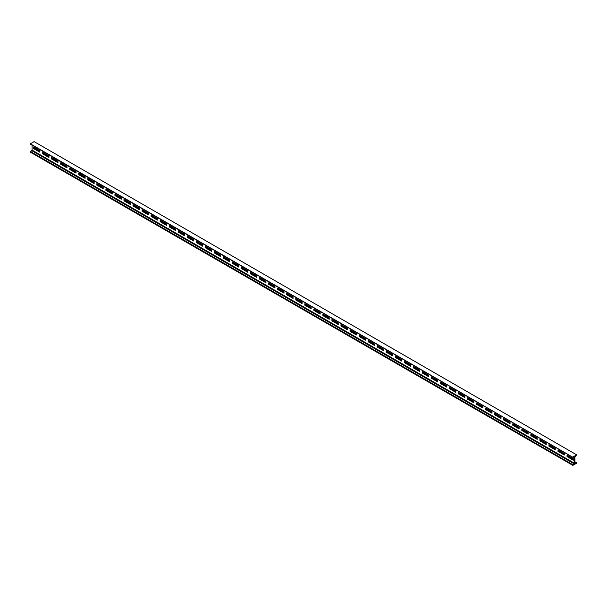 <?xml version="1.0" encoding="UTF-8"?>
<svg xmlns="http://www.w3.org/2000/svg" width="607" height="607" viewBox="0 0 607 607"><rect width="100%" height="100%" fill="white"/><g stroke="black" fill="none" stroke-linecap="round" stroke-linejoin="round"><path stroke-width="0.91" d="M32.072 145.149L32.072 150.096L30.35 152.167L572.856 465.379L576.65 463.187L574.928 463.103L574.928 456.904L576.65 454.833L34.144 141.621L30.35 143.813L572.856 457.291M30.35 143.813L572.917 457.397L574.472 456.881L574.579 463.308L572.856 465.379M573.357 458.771L567.021 455.121L567.021 456.578L573.357 460.235L573.357 458.771M564.313 453.55L557.985 449.901L557.985 451.358L564.313 455.015L564.313 453.55M555.268 448.33L548.94 444.681L548.94 446.137L555.268 449.795L555.268 448.33M546.232 443.11L539.904 439.46L539.904 440.917L546.232 444.574L546.232 443.11M537.187 437.89L530.859 434.24L530.859 435.697L537.187 439.354L537.187 437.89M528.143 432.67L521.815 429.02L521.815 430.477L528.143 434.134L528.143 432.67M519.106 427.449L512.778 423.8L512.778 425.257L519.106 428.914L519.106 427.449M510.062 422.229L503.734 418.58L503.734 420.036L510.062 423.694L510.062 422.229M501.018 417.009L494.69 413.359L494.69 414.816L501.018 418.473L501.018 417.009M491.981 411.789L485.653 408.139L485.653 409.596L491.981 413.253L491.981 411.789M482.937 406.569L476.609 402.919L476.609 404.376L482.937 408.033L482.937 406.569M473.892 401.348L467.565 397.699L467.565 399.156L473.892 402.813L473.892 401.348M464.856 396.128L458.528 392.479L458.528 393.935L464.856 397.593L464.856 396.128M455.811 390.908L449.483 387.258L449.483 388.715L455.811 392.372L455.811 390.908M446.767 385.688L440.439 382.038L440.439 383.495L446.767 387.152L446.767 385.688M437.73 380.468L431.402 376.818L431.402 378.275L437.73 381.932L437.73 380.468M428.686 375.247L422.358 371.598L422.358 373.055L428.686 376.712L428.686 375.247M419.642 370.027L413.314 366.378L413.314 367.834L419.642 371.492L419.642 370.027M410.605 364.807L404.277 361.157L404.277 362.614L410.605 366.271L410.605 364.807M401.561 359.587L395.233 355.937L395.233 357.394L401.561 361.051L401.561 359.587M392.517 354.367L386.189 350.717L386.189 352.174L392.517 355.831L392.517 354.367M383.48 349.146L377.152 345.497L377.152 346.954L383.48 350.611L383.48 349.146M374.436 343.926L368.108 340.277L368.108 341.733L374.436 345.391L374.436 343.926M365.391 338.706L359.063 335.056L359.063 336.513L365.391 340.17L365.391 338.706M356.355 333.486L350.027 329.836L350.027 331.293L356.355 334.95L356.355 333.486M347.31 328.266L340.982 324.616L340.982 326.073L347.31 329.73L347.31 328.266M338.274 323.045L331.938 319.396L331.938 320.853L338.274 324.51L338.274 323.045M329.229 317.825L322.901 314.176L322.901 315.632L329.229 319.29L329.229 317.825M320.185 312.605L313.857 308.955L313.857 310.412L320.185 314.069L320.185 312.605M311.148 307.385L304.813 303.735L304.813 305.192L311.148 308.849L311.148 307.385M302.104 302.165L295.776 298.515L295.776 299.972L302.104 303.629L302.104 302.165M293.06 296.944L286.732 293.295L286.732 294.752L293.06 298.409L293.06 296.944M284.023 291.724L277.687 288.075L277.687 289.531L284.023 293.189L284.023 291.724M274.979 286.504L268.651 282.854L268.651 284.311L274.979 287.968L274.979 286.504M265.934 281.284L259.606 277.634L259.606 279.091L265.934 282.748L265.934 281.284M256.898 276.064L250.562 272.414L250.562 273.871L256.898 277.528L256.898 276.064M247.853 270.843L241.525 267.194L241.525 268.651L247.853 272.308L247.853 270.843M238.809 265.623L232.481 261.974L232.481 263.43L238.809 267.088L238.809 265.623M229.772 260.403L223.437 256.753L223.437 258.21L229.772 261.867L229.772 260.403M220.728 255.183L214.4 251.533L214.4 252.99L220.728 256.647L220.728 255.183M211.684 249.963L205.356 246.313L205.356 247.77L211.684 251.427L211.684 249.963M202.647 244.742L196.311 241.093L196.311 242.55L202.647 246.207L202.647 244.742M193.603 239.522L187.275 235.873L187.275 237.329L193.603 240.987L193.603 239.522M184.558 234.302L178.23 230.652L178.23 232.109L184.558 235.766L184.558 234.302M175.522 229.082L169.194 225.432L169.194 226.889L175.522 230.546L175.522 229.082M166.477 223.862L160.149 220.212L160.149 221.669L166.477 225.326L166.477 223.862M157.433 218.641L151.105 214.992L151.105 216.449L157.433 220.106L157.433 218.641M148.396 213.421L142.068 209.772L142.068 211.228L148.396 214.886L148.396 213.421M139.352 208.201L133.024 204.551L133.024 206.008L139.352 209.665L139.352 208.201M130.308 202.981L123.98 199.331L123.98 200.788L130.308 204.445L130.308 202.981M121.271 197.761L114.943 194.111L114.943 195.568L121.271 199.225L121.271 197.761M112.227 192.54L105.899 188.891L105.899 190.348L112.227 194.005L112.227 192.54M103.182 187.32L96.854 183.671L96.854 185.127L103.182 188.785L103.182 187.32M94.146 182.1L87.818 178.45L87.818 179.907L94.146 183.564L94.146 182.1M85.101 176.88L78.773 173.23L78.773 174.687L85.101 178.344L85.101 176.88M76.057 171.66L69.729 168.01L69.729 169.467L76.057 173.124L76.057 171.66M67.02 166.439L60.692 162.79L60.692 164.247L67.02 167.904L67.02 166.439M57.976 161.219L51.648 157.57L51.648 159.026L57.976 162.684L57.976 161.219M48.932 155.999L42.604 152.349L42.604 153.806L48.932 157.463L48.932 155.999M39.895 150.779L33.567 147.129L33.567 148.586L39.895 152.243L39.895 150.779M576.65 454.833L572.856 457.025M567.378 455.318L567.378 456.373L573.357 459.825M558.334 450.098L558.334 451.153L564.313 454.605M549.297 444.878L549.297 445.933L555.268 449.385M540.253 439.658L540.253 440.712L546.232 444.165M531.208 434.437L531.208 435.492L537.187 438.944M522.172 429.217L522.172 430.272L528.143 433.724M513.127 423.997L513.127 425.052L519.106 428.504M504.083 418.777L504.083 419.832L510.062 423.284M495.046 413.557L495.046 414.611L501.018 418.064M486.002 408.336L486.002 409.391L491.981 412.843M476.958 403.116L476.958 404.171L482.937 407.623M467.921 397.896L467.921 398.951L473.892 402.403M458.877 392.676L458.877 393.731L464.856 397.183M449.833 387.456L449.833 388.51L455.811 391.963M440.796 382.235L440.796 383.29L446.767 386.742M431.752 377.015L431.752 378.07L437.73 381.522M422.707 371.795L422.707 372.85L428.686 376.302M413.671 366.575L413.671 367.63L419.642 371.082M404.626 361.355L404.626 362.409L410.605 365.862M395.582 356.134L395.582 357.189L401.561 360.641M386.545 350.914L386.545 351.969L392.517 355.421M377.501 345.694L377.501 346.749L383.48 350.201M368.457 340.474L368.457 341.529L374.436 344.981M359.42 335.254L359.42 336.308L365.391 339.761M350.376 330.033L350.376 331.088L356.355 334.54M341.331 324.813L341.331 325.868L347.31 329.32M332.295 319.593L332.295 320.648L338.274 324.1M323.25 314.373L323.25 315.428L329.229 318.88M314.214 309.153L314.214 310.207L320.185 313.66M305.169 303.932L305.169 304.987L311.148 308.439M296.125 298.712L296.125 299.767L302.104 303.219M287.088 293.492L287.088 294.547L293.06 297.999M278.044 288.272L278.044 289.327L284.023 292.779M269 283.052L269 284.106L274.979 287.559M259.963 277.831L259.963 278.886L265.934 282.338M250.919 272.611L250.919 273.666L256.898 277.118M241.874 267.391L241.874 268.446L247.853 271.898M232.838 262.171L232.838 263.226L238.809 266.678M223.793 256.951L223.793 258.005L229.772 261.458M214.749 251.73L214.749 252.785L220.728 256.237M205.712 246.51L205.712 247.565L211.684 251.017M196.668 241.29L196.668 242.345L202.647 245.797M187.624 236.07L187.624 237.125L193.603 240.577M178.587 230.85L178.587 231.904L184.558 235.357M169.543 225.629L169.543 226.684L175.522 230.136M160.498 220.409L160.498 221.464L166.477 224.916M151.462 215.189L151.462 216.244L157.433 219.696M142.417 209.969L142.417 211.024L148.396 214.476M133.373 204.749L133.373 205.803L139.352 209.256M124.336 199.528L124.336 200.583L130.308 204.035M115.292 194.308L115.292 195.363L121.271 198.815M106.248 189.088L106.248 190.143L112.227 193.595M97.211 183.868L97.211 184.923L103.182 188.375M88.167 178.655L88.167 179.702L94.146 183.155M79.122 173.435L79.122 174.482L85.101 177.934M70.086 168.215L70.086 169.262L76.057 172.714M61.041 162.995L61.041 164.042L67.02 167.494M51.997 157.774L51.997 158.822L57.976 162.274M42.96 152.554L42.96 153.601L48.932 157.054M33.916 147.334L33.916 148.381L39.895 151.833M30.35 151.932L572.856 465.144M30.532 151.591L573.031 464.803M31.769 150.673L574.275 463.885M32.072 150.096L574.579 463.308M30.35 144.049L572.856 457.261M574.928 461.927L576.468 462.815M30.411 144.185L572.917 457.397M574.928 461.851L576.589 462.815"/></g></svg>
